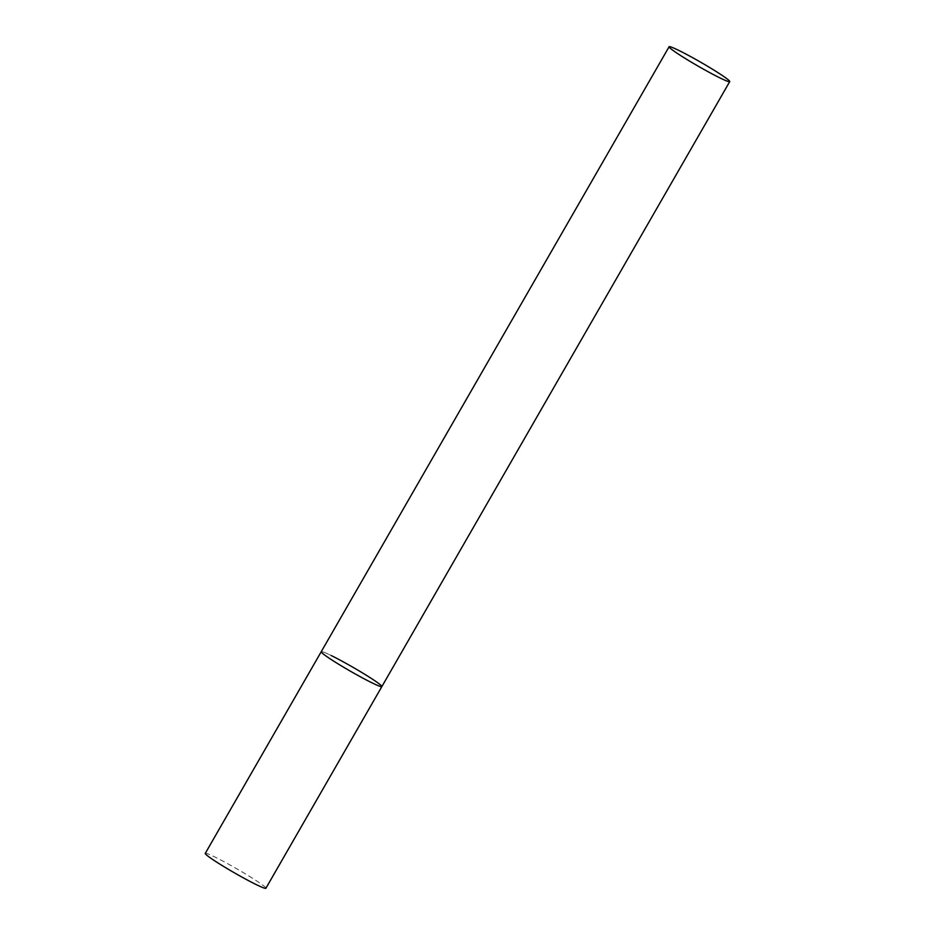 <?xml version="1.0" encoding="UTF-8"?>
<svg xmlns="http://www.w3.org/2000/svg" width="935" height="935" viewBox="0 0 935 935"><rect width="100%" height="100%" fill="white"/><g stroke="black" fill="none" stroke-linecap="round" stroke-linejoin="round"><path stroke-width="0.7" stroke-dasharray="4.67 3.51" d="M205.268 853.386A34.969 2.337 -150.1 0 1 215.331 857.231A34.969 2.337 -150.1 0 1 248.488 875.756A34.969 2.337 -150.1 0 1 265.902 888.25M381.854 686.594A34.969 2.337 29.9 0 0 374.129 680.271A34.969 2.337 29.9 0 0 341.252 660.741A34.969 2.337 29.9 0 0 321.219 651.73A34.969 2.337 -150.1 0 1 331.294 655.575"/><path stroke-width="1.4" d="M331.294 655.575A34.969 2.337 -150.1 0 1 364.44 674.1A34.969 2.337 -150.1 0 1 381.854 686.594A34.969 2.337 -150.1 0 1 371.791 682.737A34.969 2.337 -150.1 0 1 338.645 664.224A34.969 2.337 -150.1 0 1 321.219 651.73A34.969 2.337 29.9 0 0 328.945 658.041A34.969 2.337 29.9 0 0 361.833 677.571A34.969 2.337 29.9 0 0 381.854 686.594L265.902 888.25A34.969 2.337 -150.1 0 1 255.828 884.393A34.969 2.337 -150.1 0 1 222.682 865.88A34.969 2.337 -150.1 0 1 205.268 853.386L669.098 46.75A34.969 2.337 29.9 0 0 676.823 53.061A34.969 2.337 29.9 0 0 709.712 72.603A34.969 2.337 29.9 0 0 729.732 81.614A34.969 2.337 29.9 0 0 722.007 75.303A34.969 2.337 29.9 0 0 689.118 55.761A34.969 2.337 29.9 0 0 669.098 46.75M381.854 686.594L729.732 81.614"/></g></svg>
